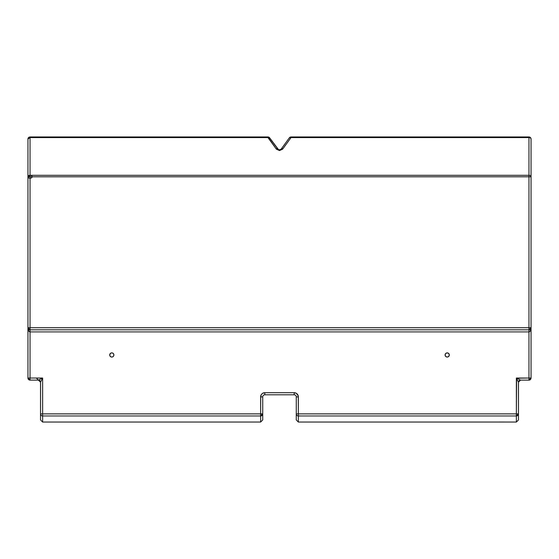 <?xml version="1.0" encoding="UTF-8"?>
<svg xmlns="http://www.w3.org/2000/svg" width="559" height="559" viewBox="0 0 559 559"><rect width="100%" height="100%" fill="white"/><g stroke="black" fill="none" stroke-linecap="round" stroke-linejoin="round"><path stroke-width="0.84" d="M518.472 419.949L518.472 413.877L516.376 413.877L516.376 415.966L518.472 413.877A2.096 2.082 180 0 1 516.376 415.966L516.376 413.877L298.366 413.877L298.366 415.966L516.376 415.966L298.366 415.966L298.366 422.045L516.376 422.045L516.376 415.966L516.376 422.045L518.472 419.949L518.472 382.216A2.096 2.096 0 0 1 520.569 380.12L528.954 380.12L528.954 378.024L516.376 378.024L520.569 380.12L518.472 382.216L516.376 378.024L520.569 380.12L528.954 380.12L531.05 378.024L531.05 139.051A2.096 2.096 0 0 0 528.954 136.955L291.05 136.955A2.096 2.096 0 0 0 289.352 137.821L281.198 149.064L279.5 149.931L279.5 150.546L282.896 148.813A2.096 1.321 -144 0 0 281.198 149.064L280.863 149.428L281.198 149.064A2.096 1.321 36 0 1 282.896 148.813L291.05 137.57L528.954 137.57L528.954 136.955L291.05 136.955L291.05 137.57L528.954 137.57L528.954 175.302L30.046 175.302L30.046 137.57L267.95 137.57L267.95 136.955L30.046 136.955L30.046 137.57L267.95 137.57L276.419 149.197L279.5 150.546L282.581 149.197L291.05 137.57A2.096 1.321 -144 0 0 289.352 137.821L281.03 149.267M279.738 149.917L280.45 149.7L279.011 149.875L277.802 149.064L269.648 137.821A2.096 2.096 0 0 0 267.95 136.955L30.046 136.955L27.95 139.051A2.096 2.096 0 0 1 30.046 136.955L30.046 137.57A2.096 1.481 180 0 0 27.95 139.051L30.046 137.57L30.046 176.784L27.95 176.784L27.957 327.916M279.675 149.924L280.066 149.854M498.74 422.031L503.526 422.024M109.746 354.567A2.096 2.096 0 0 0 109.704 354.958L109.746 355.377A2.096 2.096 0 0 0 111.8 357.061A2.096 2.096 0 0 1 109.704 354.965A2.096 2.096 0 0 1 111.8 352.869A2.096 2.096 0 0 0 111.003 353.022M109.746 355.377L110.633 356.705L111.8 357.061L112.967 356.705L113.736 355.769L113.854 354.553L113.281 353.484L112.212 352.911L110.996 353.029A2.096 2.096 0 0 0 110.64 353.218L109.704 354.965A2.096 2.096 0 0 0 109.746 355.363M110.626 353.225A2.096 2.096 0 0 0 109.746 354.546M445.719 356.453A2.096 2.096 0 0 0 447.2 357.061A2.096 2.096 0 0 1 445.104 354.965A2.096 2.096 0 0 1 447.2 352.869A2.096 2.096 0 0 0 445.719 353.477M445.712 353.484A2.096 2.096 0 0 0 445.712 356.446M504.665 422.031L499.292 422.031M262.73 419.949L262.73 413.877L262.73 419.949L260.634 422.045L260.634 415.966L260.634 422.045L42.624 422.045L42.624 415.966A2.096 2.082 180 0 1 40.527 413.877L40.527 419.949L40.527 413.877A2.096 2.082 -0 0 0 42.624 415.966L42.624 413.877L40.527 413.877L42.624 413.877L42.624 422.045L40.527 419.949M517.858 380.986L516.376 378.024L516.376 413.877L298.366 413.877L298.282 396.072L296.501 393.403L294.174 392.697L264.826 392.697L262.499 393.403L261.339 394.563L260.634 396.89L260.634 415.966L262.73 413.877A2.096 2.082 180 0 1 260.634 415.966L42.624 415.966L260.634 415.966L260.634 413.877L42.624 413.877L42.624 378.024L30.046 378.024L30.046 380.12L38.431 380.12A2.096 2.096 0 0 1 40.527 382.216L38.431 380.12L42.624 378.024L40.527 382.216L40.527 413.877L40.569 382.132M518.431 382.132L518.472 413.877L516.376 413.877L516.579 378.436M40.884 381.511L42.624 378.024L42.421 378.436L42.624 378.024L27.95 378.024L30.046 380.12L38.431 380.12L42.211 378.226M516.789 378.226L528.954 378.024L528.954 380.12A2.096 2.096 0 0 0 531.05 378.024L528.954 378.024L531.05 378.024L531.05 327.714C530.924 330.257 530.225 331.655 528.954 331.906L30.046 331.906L30.046 329.81L30.046 331.906C28.775 331.655 28.076 330.257 27.95 327.714L27.95 378.024L30.046 378.024L30.046 331.906L528.954 331.906L528.954 378.024L528.954 329.81L528.954 331.906L529.757 331.585L530.694 330.041L531.05 327.714A2.096 2.096 0 0 1 528.954 329.81L30.046 329.81A2.096 2.096 0 0 1 27.95 327.714L30.046 329.81L528.954 329.81L530.435 329.195L531.05 327.714L30.046 327.714L30.046 329.81L30.046 327.714L27.95 327.714L30.046 327.714L30.046 176.784L30.046 327.714L528.954 327.714L528.954 329.81L528.954 327.714L531.05 327.714L531.05 176.784L528.954 176.784L528.954 327.714L528.954 176.784L30.046 176.784L528.954 176.784L528.954 175.302L30.046 175.302L27.95 176.784L27.95 139.051L27.95 176.784A2.096 1.481 0 0 1 30.046 175.302L30.046 176.784L27.95 176.784A2.096 1.481 0 0 0 31.094 178.069A2.096 1.481 0 0 0 31.094 175.498A2.096 1.481 0 0 0 27.95 176.784L27.95 327.714L28.565 330.676L30.046 331.906L30.046 380.12A2.096 2.096 0 0 1 27.95 378.024L27.95 327.714L28.404 329.02M28.306 328.881L29.054 329.558M260.718 396.072L260.634 413.877L262.73 413.877L42.624 413.877L42.624 378.024M110.996 353.029L110.633 353.225M447.997 353.022A2.096 2.096 0 0 0 447.2 352.869L445.719 353.484L445.104 354.965L445.719 356.446L447.2 357.061L448.681 356.446L449.296 354.965L448.681 353.484L447.2 352.869A2.096 2.096 0 0 1 449.296 354.965A2.096 2.096 0 0 1 447.2 357.061A2.096 2.096 0 0 0 449.254 355.384M264.009 392.781L262.499 393.403M296.27 419.949L296.27 413.877A2.096 2.082 0 0 0 298.366 415.966L298.366 413.877L296.27 413.877L296.27 419.949L298.366 422.045L298.366 415.966A2.096 2.082 180 0 1 296.27 413.877L296.27 396.89L296.27 413.877L298.366 413.877L298.366 396.89L296.27 396.89A2.096 2.096 0 0 0 294.174 394.794L294.174 392.697L294.174 394.794L264.826 394.794L264.826 392.697L264.826 394.794A2.096 2.096 0 0 0 262.73 396.89L260.634 396.89L262.73 396.89L262.73 413.877L262.73 396.89A2.096 2.096 0 0 1 264.826 394.794L294.174 394.794A2.096 2.096 0 0 1 296.27 396.89L298.366 396.89L298.282 396.072M448.681 356.446L449.136 355.769M449.136 354.161L448.681 353.484M445.146 355.377L445.264 355.769M113.854 354.553L113.736 354.161M110.319 353.484L109.864 354.161M109.864 355.769L110.319 356.446M29.634 329.768L30.046 329.81M531.043 327.916L528.954 329.81M449.254 355.363A2.096 2.096 0 0 0 449.254 354.567M449.254 354.546A2.096 2.096 0 0 0 448.374 353.225M448.36 353.218A2.096 2.096 0 0 0 448.011 353.029M446.788 352.911L446.033 353.225M446.396 356.901L446.788 357.019M113.288 356.446A2.096 2.096 0 0 0 111.8 352.869A2.096 2.096 0 0 1 113.896 354.965A2.096 2.096 0 0 1 111.8 357.061A2.096 2.096 0 0 0 113.281 356.453M112.212 352.911L112.967 353.225M112.604 356.901L112.212 357.019M298.366 396.89A4.192 4.192 0 0 0 294.174 392.697L264.826 392.697A4.192 4.192 0 0 0 260.634 396.89M528.954 136.955A2.096 2.096 0 0 1 531.05 139.051A2.096 1.481 180 0 0 528.954 137.57A2.096 1.481 0 0 1 531.05 139.051L531.05 176.784A2.096 1.481 180 0 0 528.954 175.302A2.096 1.481 0 0 1 531.05 176.784L528.954 176.784L528.954 136.955M278.137 149.428L279.5 149.931L279.5 150.546L276.104 148.813A2.096 1.321 -36 0 1 277.802 149.064A2.096 1.321 144 0 0 276.104 148.813L267.95 136.955A2.096 2.096 0 0 1 269.648 137.821A2.096 1.321 144 0 0 267.95 137.57L269.648 137.821L278.55 149.7M289.352 137.821A2.096 2.096 0 0 1 291.05 136.955L291.05 137.57L289.352 137.821M36.335 378.024L38.431 380.12"/></g></svg>
